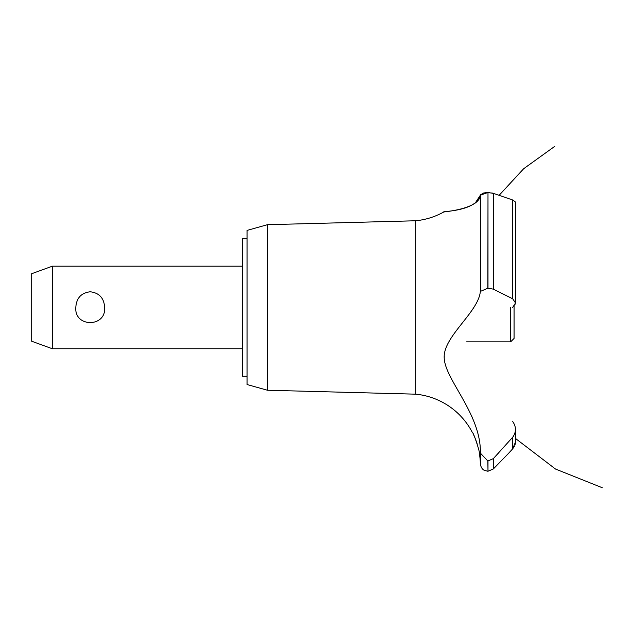 <?xml version="1.0" encoding="UTF-8"?>
<svg xmlns="http://www.w3.org/2000/svg" width="634" height="634" viewBox="0 0 634 634"><rect width="100%" height="100%" fill="white"/><g stroke="black" fill="none" stroke-linecap="round" stroke-linejoin="round"><path stroke-width="0.95" d="M247.078 376.279L242.267 376.279L242.267 238.653L247.078 238.653M52.345 266.185L52.345 348.755L31.7 341.243L31.7 273.698L52.345 266.185L242.267 266.185M75.811 307.466C76.389 298.107 81.192 292.876 90.226 291.775C99.261 292.876 104.063 298.107 104.642 307.466C106.235 327.588 74.226 327.588 75.811 307.466M267.421 224.698L267.421 390.235L247.078 384.537L247.078 230.404L267.421 224.698L415.666 220.767L415.666 394.174A71.547 71.547 0 0 1 472.473 432.705C473.503 432.15 480.421 453.556 479.352 453.35A71.547 71.547 0 0 1 480.35 463.676L480.35 453.088L487.855 461.005L493.347 458.628L498.245 453.35M478.67 449.657L478.258 447.834M477.061 443.483L476.887 442.936M476.736 442.469L476.245 441.05M476.007 440.408L475.722 439.655M475.231 438.419L473.86 435.376M444.252 356.451L444.228 357.489M471.221 415.032L472.409 417.83M415.666 220.767A71.547 71.547 0 0 0 443.816 211.954L444.902 211.827M445.742 211.716L448.666 211.32M454.594 210.345L455.862 210.1M475.167 203.11L480.35 195.209C479.478 209.085 443.626 211.867 443.903 211.946C440.757 211.273 476.348 211.653 480.35 195.209L487.855 192.554L485.287 192.72M480.596 194.551L481.055 194.107M482.062 193.544L483.599 193.037M484.756 192.799L485.192 192.736M480.35 195.209L480.35 291.418L487.855 288.216L493.347 289.144L512.716 298.82L515.45 302.862L515.45 202.016L512.716 199.979L493.347 193.37L487.99 192.554L489.765 192.633M491.818 192.942L492.975 193.243M515.434 303.171L512.621 307.466M514.562 446.027L512.716 448.801L515.45 442.056M515.363 443.245L515.03 444.767M508.539 453.35L512.716 448.801L512.716 437.206L493.347 458.628L493.347 468.954L508.539 453.35M512.716 421.57C516.353 426.809 516.353 432.023 512.716 437.206M480.358 453.453C481.515 415.048 445.861 380.646 444.268 358.828C442.001 337.233 478.646 312.411 480.358 291.268M487.99 461.005L487.99 471.244L487.855 461.005M514.784 305.168L515.054 304.645M487.99 288.216L487.99 192.554L487.855 288.216M466.592 341.877L510.632 341.877L510.632 307.466M514.071 306.159L514.071 338.437L510.632 341.877M493.347 289.144L493.347 193.37M512.716 298.82L512.716 199.979M242.267 348.755L52.345 348.755M499.045 195.407L523.684 168.715L554.885 146.256M515.45 438.427L555.495 469.033L602.3 487.744L555.495 469.033L515.45 438.427L555.495 469.033L602.3 487.744L555.495 469.033L515.45 438.427L555.495 469.033L602.3 487.744M513.397 436.335L513.92 436.874M515.45 441.946L515.45 429.551M487.99 471.244L493.347 468.954M487.855 471.244L484.55 470.452C484.55 470.499 480.944 469.16 480.35 463.676M267.421 390.235L415.666 394.174"/></g></svg>
